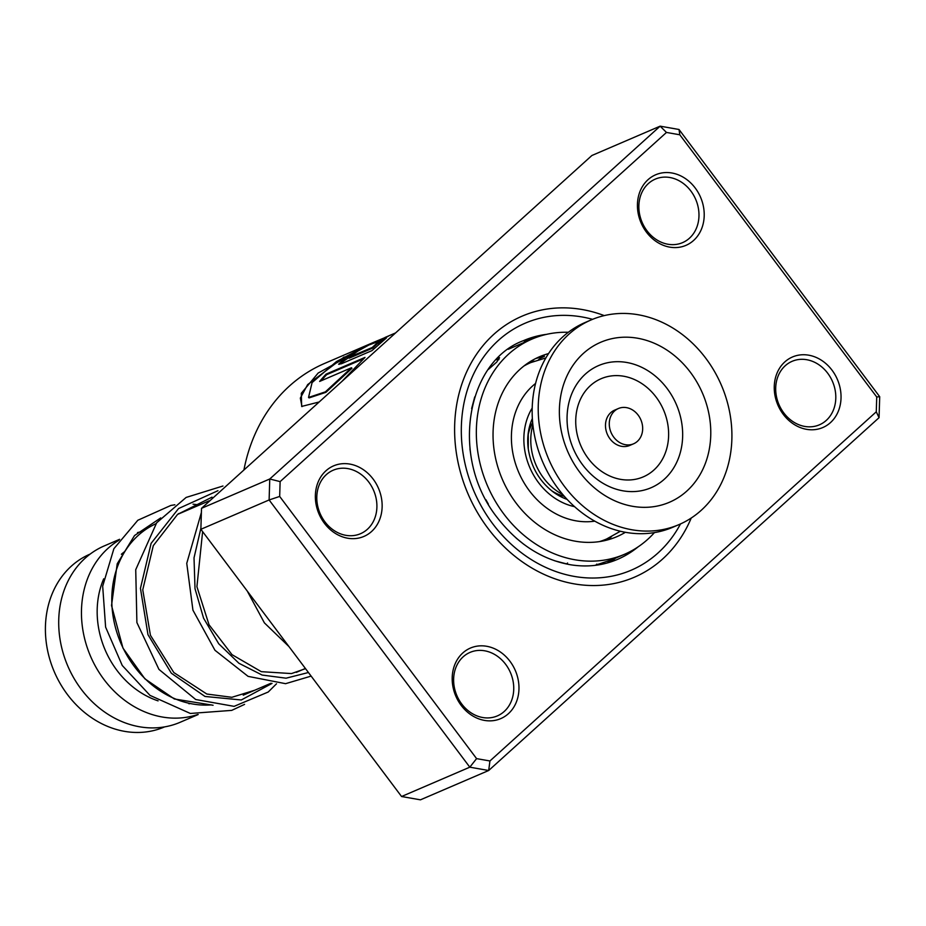 <?xml version="1.0" encoding="UTF-8"?>
<svg xmlns="http://www.w3.org/2000/svg" width="926" height="926" viewBox="0 0 926 926"><rect width="100%" height="100%" fill="white"/><g stroke="black" fill="none" stroke-linecap="round" stroke-linejoin="round"><path stroke-width="1.39" d="M164.55 726.91L164.377 726.979A94.082 79.347 -113.3 0 1 46.3 642.829A94.082 79.347 -113.3 0 1 90.065 554.107L90.239 554.026M564.385 496.371A48.002 40.489 -113.3 0 1 551.456 490.606M211.336 704.883A96.003 80.967 -113.3 0 1 112.706 613.625A96.003 80.967 -113.3 0 1 155.962 523.711M158.08 700.866A84.486 71.256 -113.3 0 1 97.971 623.939A84.486 71.256 -113.3 0 1 103.7 578.819M121.375 554.269A84.486 71.256 -113.3 0 1 124.929 551.398M197.724 714.502A96.003 80.967 -113.3 0 1 82.368 626.659A96.003 80.967 -113.3 0 1 118.979 540.24M137.499 532.6A96.003 80.967 -113.3 0 1 142.998 531.455M198.187 714.536L180.107 722.303A96.003 80.967 -113.3 0 1 59.623 636.44A96.003 80.967 -113.3 0 1 104.291 545.9L119.616 539.314M190.328 703.54A84.486 71.256 -113.3 0 1 188.939 703.76M527.947 435.903A48.002 40.489 -113.3 0 1 532.658 422.545M642.609 430.092A19.203 16.193 66.7 0 0 635.305 412.024A19.203 16.193 66.7 0 0 618.383 408.528A19.203 16.193 66.7 0 0 609.331 422.244A19.203 16.193 66.7 0 0 616.635 440.313A19.203 16.193 66.7 0 0 633.558 443.809A19.203 16.193 66.7 0 0 642.609 430.092M618.383 408.528L614.598 410.16A19.203 16.193 66.7 0 0 605.546 423.876A19.203 16.193 66.7 0 0 612.838 441.945A19.203 16.193 66.7 0 0 629.761 445.441L633.558 443.809M591.089 319.945L585.024 322.549A111.363 93.92 66.7 0 0 532.519 402.104A111.363 93.92 66.7 0 0 574.849 506.916A111.363 93.92 66.7 0 0 672.982 527.183L679.047 524.579A111.363 93.92 66.7 0 0 731.552 445.024A111.363 93.92 66.7 0 0 689.222 340.212A111.363 93.92 66.7 0 0 591.089 319.945A111.363 93.92 66.7 0 0 538.585 399.5A111.363 93.92 66.7 0 0 580.915 504.3A111.363 93.92 66.7 0 0 679.047 524.579M559.651 404.465A87.056 73.42 66.7 0 0 628.476 505.457A87.056 73.42 66.7 0 0 710.497 440.058A87.056 73.42 66.7 0 0 641.66 339.066A87.056 73.42 66.7 0 0 559.651 404.465M562.892 494.634A54.53 45.987 -113.3 0 1 535.216 463.104A54.53 45.987 -113.3 0 1 532.89 424.826M471.635 408.609L474.737 396.884M488.361 369.439L496.706 362.101L499.565 357.714L497.679 358.35M535.853 358.455L544.5 356.313L540.877 357.945M609.968 560.519L613.035 559.177M611.739 559.755L594.816 565.392M568.749 564.455L554.801 560.82M523.85 544.349L516.187 538.133M488.361 504.126L485.907 499.727M470.917 455.8L469.968 448.994M611.484 536.686L607.653 539.893M548.574 353.57A97.924 82.588 66.7 0 0 539.534 356.741A97.924 82.588 66.7 0 0 493.975 449.087A97.924 82.588 66.7 0 0 616.866 536.675A97.924 82.588 66.7 0 0 625.386 532.288M568.332 332.284A117.127 98.781 66.7 0 0 531.952 339.101A117.127 98.781 66.7 0 0 477.457 449.55A117.127 98.781 66.7 0 0 624.448 554.315A117.127 98.781 66.7 0 0 654.427 532.6M597.108 565.091L598.59 564.71M373.155 479.101A38.406 32.387 -113.3 0 1 371.558 531.512A38.406 32.387 -113.3 0 1 324.355 523.202A38.406 32.387 -113.3 0 1 325.952 470.778A38.406 32.387 -113.3 0 1 373.155 479.101M324.899 521.813A34.563 29.146 66.7 0 0 360.503 533.712A34.563 29.146 66.7 0 0 368.814 482.122A34.563 29.146 66.7 0 0 333.21 470.211A34.563 29.146 66.7 0 0 324.899 521.813M695.218 188.013A38.406 32.387 -113.3 0 1 693.62 240.436A38.406 32.387 -113.3 0 1 646.417 232.113A38.406 32.387 -113.3 0 1 648.015 179.702A38.406 32.387 -113.3 0 1 695.218 188.013M646.961 230.724A34.563 29.146 66.7 0 0 682.566 242.635A34.563 29.146 66.7 0 0 690.877 191.034A34.563 29.146 66.7 0 0 655.272 179.123A34.563 29.146 66.7 0 0 646.961 230.724M832.046 370.203A38.406 32.387 -113.3 0 1 830.448 422.626A38.406 32.387 -113.3 0 1 783.246 414.316A38.406 32.387 -113.3 0 1 784.843 361.892A38.406 32.387 -113.3 0 1 832.046 370.203M783.79 412.915A34.563 29.146 66.7 0 0 819.394 424.826A34.563 29.146 66.7 0 0 827.705 373.224A34.563 29.146 66.7 0 0 792.1 361.325A34.563 29.146 66.7 0 0 783.79 412.915M509.983 661.291A38.406 32.387 -113.3 0 1 508.386 713.703A38.406 32.387 -113.3 0 1 461.183 705.392A38.406 32.387 -113.3 0 1 462.78 652.98A38.406 32.387 -113.3 0 1 509.983 661.291M461.727 704.003A34.563 29.146 66.7 0 0 497.331 715.914A34.563 29.146 66.7 0 0 505.642 664.312A34.563 29.146 66.7 0 0 470.038 652.402A34.563 29.146 66.7 0 0 461.727 704.003M373.363 342.47L324.563 363.443A176.646 148.982 66.7 0 0 243.92 470.003M691.236 518.028A142.083 119.836 -113.3 0 1 634.31 577.245A142.083 119.836 -113.3 0 1 487.921 528.295A142.083 119.836 -113.3 0 1 522.09 316.16A142.083 119.836 -113.3 0 1 604.238 315.604A142.083 119.836 -113.3 0 0 522.09 316.16A142.083 119.836 -113.3 0 0 487.921 528.295A142.083 119.836 -113.3 0 0 634.31 577.245A142.083 119.836 -113.3 0 0 691.236 518.028M341.775 381.558L365.006 357.401L326.126 374.116A176.646 148.982 66.7 0 0 319.644 381.431L351.452 367.749L325.396 391.848L308.532 397.451L312.074 382.612L336.462 361.557L365.515 346.243L378.375 341.509L388.515 336.126L373.942 342.215L318.162 373.039L301.286 393.295L301.679 406.421L319.157 401.988M372.264 347.47L347.91 357.737L349.241 358.177L348.813 357.552C347.759 357.135 350.352 355.271 356.591 351.938A176.646 148.982 66.7 0 1 364.728 346.949L347.817 355.885L338.638 364.219L341.439 363.744L371.951 350.63L386.316 338.083L376.604 343.43L372.264 347.47L372.692 348.095L349.241 358.177M679.013 129.49L879.7 396.71L879.063 417.672L488.685 770.501L469.806 767.179L269.119 499.959L269.755 478.997L660.134 126.168L679.013 129.49L679.811 134.791L666.465 132.441L280.127 481.613L279.675 496.44L476.589 758.625L489.935 760.975L876.274 411.804L876.725 396.976L679.811 134.791M666.465 132.441L660.134 126.168L591.888 155.499L201.509 508.328L200.873 529.29L401.56 796.51L420.439 799.832L488.685 770.501L489.935 760.975M401.56 796.51L469.806 767.179L476.589 758.625M200.873 529.29L269.119 499.959L279.675 496.44M201.509 508.328L269.755 478.997L280.127 481.613M876.725 396.976L879.7 396.71M879.063 417.672L876.274 411.804M383.19 340.629L376.998 344.078L372.692 348.095M376.998 344.078L376.604 343.43M358.073 350.966L339.043 364.381M344.125 356.996L307.652 384.603L300.337 398.099L301.969 406.618M363.605 358.79L326.612 374.694L326.126 374.116M326.612 374.694A175.882 148.334 66.7 0 0 321.148 380.771M308.532 397.451L309.076 397.902L325.94 392.323L351.961 368.305L351.452 367.749M567.129 499.38A55.687 46.96 -113.3 0 1 553.574 492.227C539.534 481.532 531.096 467.074 528.271 448.855L528.225 433.241A55.687 46.96 -113.3 0 1 532.357 418.494M528.271 448.936A55.687 46.96 -113.3 0 1 528.225 433.241M574.595 506.672A62.493 52.713 -113.3 0 1 524.452 448.219A62.493 52.713 -113.3 0 1 532.195 408.053M523.931 366.001A96.003 80.967 -113.3 0 1 530.806 362.575L545.877 357.922M535.575 383.457A76.8 64.774 66.7 0 0 512.136 448.578A76.8 64.774 66.7 0 0 594.77 521.153M601.159 541.34L606.634 538.978A96.003 80.967 -113.3 0 1 599.411 541.617M567.268 413.065A66.475 56.069 66.7 0 0 619.83 490.178A66.475 56.069 66.7 0 0 682.45 440.232A66.475 56.069 66.7 0 0 629.888 363.119A66.475 56.069 66.7 0 0 567.268 413.065M575.903 416.885A53.407 45.05 66.7 0 0 618.14 478.846A53.407 45.05 66.7 0 0 668.456 438.716A53.407 45.05 66.7 0 0 626.219 376.755A53.407 45.05 66.7 0 0 575.903 416.885M546.676 334.332A119.049 100.402 66.7 0 0 523.607 340.594C466.125 361.476 449.585 458.139 497.505 517.923C518.062 544.349 542.59 559.999 571.099 564.86C587.64 567.36 603.15 565.52 617.63 559.339A119.049 100.402 66.7 0 0 638.049 546.907M680.494 523.931A134.409 113.354 -113.3 0 1 492.806 523.885A134.409 113.354 -113.3 0 1 474.043 373.12A134.409 113.354 -113.3 0 1 592.559 319.331M272.036 683.4L241.292 699.975L204.993 696.456L171.333 673.225L147.975 634.68L140.451 588.357L151.112 543.365L178.544 508.559L217.946 490.699M308.439 672.507L286.076 678.191L262.127 675.054L238.92 663.259L218.733 643.767L203.581 618.198L195.016 588.728L194.02 557.857L200.907 528.214M530.806 362.575L525.331 364.925M209.068 500.862L177.537 514.416M305.395 668.456L296.297 672.369M270.959 683.261L243.225 695.183M606.634 538.978L620.374 531.246M531.952 339.101L508.305 349.264M624.448 554.315L609.945 560.554M533.874 338.291A11.517 11.517 0 0 0 523.711 342.632M530.968 361.14A11.517 11.517 0 0 0 534.29 361.186M538.469 359.774A11.517 11.517 0 0 0 542.185 356.394M498.917 359.589A11.517 11.517 0 0 0 496.313 359.751M566.376 563.992A11.517 11.517 0 0 0 567.592 563.008M596.691 564.154A11.517 11.517 0 0 0 599.029 564.791M607.375 562.939A11.517 11.517 0 0 0 610.361 559.975M512.506 347.458A11.517 11.517 0 0 0 510.77 347.551M609.586 560.982A11.517 11.517 0 0 0 615.547 558.135M610.072 538.295A11.517 11.517 0 0 0 608.602 538.099M384.996 337.469L395.587 332.92M378.815 341.868L378.445 341.196M378.398 341.138L382.264 339.483M254.638 690.275L231.847 697.301L206.811 694.025L173.81 672.542L150.417 635.259L142.754 589.793L153.299 545.645L177.572 514.381L212.019 497.158M305.534 668.653L291.482 673.572L261.317 671.674L232.009 654.659L209.033 624.772L196.914 586.679L202.62 531.617M179.725 513.479L178.544 513.594M160.707 517.923L134.548 535.529L117.22 563.772L111.525 605.5L122.961 648.073L144.873 678.804L174.354 698.98L213.073 705.253M199.611 504.925L193.048 504.184M174.875 504.774L170.882 505.446L137.824 520.262L113.886 548.701L102.682 586.181L105.61 627.11L122.244 665.47L149.977 695.368L190.351 713.46L231.72 710.381L244.58 704.373M276.504 683.793L268.227 692.011L234.093 706.353L195.733 699.524L158.948 669.405L136.898 622.561L135.728 569.687L156.668 522.796L186.126 497.436L222.969 486.011M311.136 676.107L285.578 683.677L248.099 676.374L214.959 650.272L192.932 610.165L186.751 563.344L201.382 512.506M207.632 502.795L238.144 475.223M288.912 646.522L264.396 622.874L247.288 591.101"/></g></svg>
